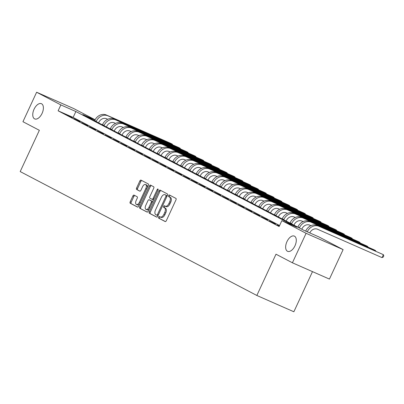 <?xml version="1.0" encoding="UTF-8"?>
<svg xmlns="http://www.w3.org/2000/svg" width="404" height="404" viewBox="0 0 404 404"><rect width="100%" height="100%" fill="white"/><g stroke="black" fill="none" stroke-linecap="round" stroke-linejoin="round"><path stroke-width="0.61" d="M158.58 217.094A0.894 0.485 -66.2 0 0 158.636 218.13L165.155 221.543A1.278 0.692 -66.2 0 0 165.175 221.554A1.278 0.692 -66.2 0 0 166.307 220.71L175.977 199.874A1.278 0.692 -66.2 0 0 175.902 198.394L169.377 194.981A0.894 0.485 -66.2 0 0 169.362 194.975A0.894 0.485 -66.2 0 0 168.574 195.566A0.894 0.485 -66.2 0 0 168.625 196.602L169.473 197.046A4.085 2.212 -66.2 0 1 169.715 201.778L168.907 203.51A4.085 2.212 -66.2 0 1 165.302 206.222A4.085 2.212 -66.2 0 1 165.226 206.186L164.383 205.747A0.894 0.485 -66.2 0 0 164.367 205.737A0.894 0.485 -66.2 0 0 163.575 206.333A0.894 0.485 -66.2 0 0 163.63 207.368L164.473 207.808A4.085 2.212 -66.2 0 1 164.716 212.539L163.913 214.277A4.085 2.212 -66.2 0 1 160.302 216.988A4.085 2.212 -66.2 0 1 160.231 216.953L159.383 216.509A0.894 0.485 -66.2 0 0 159.368 216.504A0.894 0.485 -66.2 0 0 158.58 217.094M160.186 216.928A0.894 0.485 -66.2 0 0 159.58 217.539A0.894 0.485 -66.2 0 0 159.636 218.574L165.393 221.584M170.175 195.4A0.894 0.485 -66.2 0 0 169.574 196.006A0.894 0.485 -66.2 0 0 169.629 197.041L170.473 197.485L169.473 197.046M165.18 206.166A0.894 0.485 -66.2 0 0 164.579 206.772A0.894 0.485 -66.2 0 0 164.63 207.808L165.473 208.247L164.473 207.808M42.072 113.403A8.322 4.51 -66.2 0 0 41.425 103.692A8.322 4.51 -66.2 0 0 34.072 109.211A8.322 4.51 -66.2 0 0 34.719 118.927A8.322 4.51 -66.2 0 0 42.072 113.403M294.971 245.809A8.322 4.51 -66.2 0 0 294.324 236.093A8.322 4.51 -66.2 0 0 286.966 241.617A8.322 4.51 -66.2 0 0 287.618 251.333A8.322 4.51 -66.2 0 0 294.971 245.809M134.052 195.117A1.278 0.692 -66.2 0 0 134.032 195.107A1.278 0.692 -66.2 0 0 132.901 195.955L130.189 201.798A1.278 0.692 -66.2 0 0 130.265 203.278L137.506 207.07A1.278 0.692 -66.2 0 0 137.532 207.08A1.278 0.692 -66.2 0 0 138.658 206.232L148.329 185.401A1.278 0.692 -66.2 0 0 148.253 183.921L141.011 180.128A1.278 0.692 -66.2 0 0 140.986 180.118A1.278 0.692 -66.2 0 0 139.86 180.967L136.582 188.027A1.278 0.692 -66.2 0 0 136.658 189.506L139.759 191.127A1.278 0.692 -66.2 0 0 139.779 191.137A1.278 0.692 -66.2 0 0 140.91 190.294L142.536 186.789A3.414 1.848 -66.2 0 1 145.551 184.522A3.414 1.848 -66.2 0 1 145.819 188.511L139.451 202.227A3.414 1.848 -66.2 0 1 136.436 204.49A3.414 1.848 -66.2 0 1 136.168 200.505L137.229 198.223A1.278 0.692 -66.2 0 0 137.153 196.743L134.052 195.117M94.996 119.948L82.87 114.605L303.884 230.32L318.892 236.926L343.117 249.611L329.432 279.088L292.41 262.792L275.998 254.197L256.843 295.47L20.2 171.574L39.36 130.305L22.947 121.71L36.628 92.233L73.654 108.53L95.097 119.761M292.41 262.792L306.096 233.31L281.871 220.624L296.879 227.235L75.866 111.524L60.858 104.914L36.628 92.233M279.598 225.518L73.129 117.418L58.12 110.812L279.134 226.523L281.871 220.624M58.12 110.812L60.858 104.914M149.273 211.792A1.278 0.692 -66.2 0 0 149.354 213.272L156.59 217.064A1.278 0.692 -66.2 0 0 156.616 217.074A1.278 0.692 -66.2 0 0 157.742 216.226L167.413 195.395A1.278 0.692 -66.2 0 0 167.337 193.915L160.095 190.122A1.278 0.692 -66.2 0 0 160.075 190.112A1.278 0.692 -66.2 0 0 158.944 190.961L149.273 211.792L150.278 212.231A1.278 0.692 -66.2 0 0 150.354 213.711L156.828 217.105M147.051 212.065L139.809 208.277A1.278 0.692 -66.2 0 1 139.733 206.798L149.404 185.961A1.278 0.692 -66.2 0 1 150.53 185.113A1.278 0.692 -66.2 0 1 150.556 185.128L153.651 186.749A1.278 0.692 -66.2 0 1 153.732 188.229L149.808 196.677A1.278 0.692 -66.2 0 0 149.884 198.157L151.939 199.233A1.278 0.692 -66.2 0 0 151.965 199.243A1.278 0.692 -66.2 0 0 153.091 198.394L157.176 189.597A0.894 0.485 -66.2 0 1 157.964 189.006A0.894 0.485 -66.2 0 1 158.035 190.047L148.202 211.231A1.278 0.692 -66.2 0 1 147.071 212.08A1.278 0.692 -66.2 0 1 147.051 212.065L147.096 212.085M279.351 226.048L277.008 225.013L279.28 226.205M275.447 223.988L269.19 220.922L275.447 223.988M267.63 219.897L261.378 216.832L267.63 219.897M259.812 215.807L253.561 212.741L259.812 215.807M252 211.711L245.748 208.646L252 211.711M244.183 207.621L237.931 204.555L244.183 207.621M236.37 203.53L230.118 200.465L236.37 203.53M228.553 199.44L222.301 196.374L228.553 199.44M220.741 195.344L214.489 192.279L220.741 195.344M212.923 191.254L206.671 188.188L212.923 191.254M205.111 187.163L198.854 184.098L205.111 187.163M197.293 183.073L191.042 180.007L197.293 183.073M189.481 178.982L183.224 175.917L189.481 178.982M181.664 174.887L175.412 171.821L181.664 174.887M173.846 170.796L167.594 167.731L173.846 170.796M166.034 166.706L159.782 163.64L166.034 166.706M158.216 162.615L151.965 159.55L158.216 162.615M150.404 158.519L144.152 155.454L150.404 158.519M142.587 154.429L136.335 151.364L142.587 154.429M134.774 150.338L128.523 147.273L134.774 150.338M126.957 146.248L120.705 143.183L126.957 146.248M119.145 142.157L112.888 139.092L119.145 142.157M111.327 138.062L105.075 134.997L111.327 138.062M103.51 133.971L97.258 130.906L103.51 133.971M95.698 129.881L89.446 126.816L95.698 129.881M87.88 125.79L81.628 122.725L87.88 125.79M80.068 121.695L73.816 118.63L80.068 121.695M72.25 117.604L65.998 114.539L72.25 117.604M256.843 295.47L293.865 311.767L312.494 271.634M343.117 249.611L306.096 233.31M73.129 117.418L75.866 111.524M160.378 217.019L161.231 217.392A4.085 2.212 -66.2 0 0 161.302 217.428A4.085 2.212 -66.2 0 0 164.913 214.716L163.913 214.277M165.473 208.247A4.085 2.212 -66.2 0 1 165.721 212.979L164.913 214.716M165.372 206.252L166.226 206.631A4.085 2.212 -66.2 0 0 166.302 206.666A4.085 2.212 -66.2 0 0 169.907 203.954L168.907 203.51M170.473 197.485A4.085 2.212 -66.2 0 1 170.715 202.217L169.907 203.954M160.863 190.521A1.278 0.692 -66.2 0 0 159.949 191.4L150.278 212.231M156.671 215.09A0.894 0.485 -66.2 0 0 156.686 215.095A0.894 0.485 -66.2 0 0 157.474 214.504L165.963 196.218A0.894 0.485 -66.2 0 0 165.913 195.183L165.019 194.713A4.085 2.212 -66.2 0 0 164.948 194.678A4.085 2.212 -66.2 0 0 161.337 197.389L155.535 209.893A4.085 2.212 -66.2 0 0 155.782 214.625L156.671 215.09M156.702 215.105L157.671 215.529A0.894 0.485 -66.2 0 0 157.686 215.539A0.894 0.485 -66.2 0 0 158.116 215.428M167.105 196.056A0.894 0.485 -66.2 0 0 166.913 195.622L165.913 195.183M165.872 195.092A4.085 2.212 -66.2 0 1 165.948 195.122A4.085 2.212 -66.2 0 1 166.024 195.157L166.913 195.622M147.288 212.105L139.809 208.277M151.318 185.527A1.278 0.692 -66.2 0 0 150.404 186.401L140.733 207.237A1.278 0.692 -66.2 0 0 140.809 208.716M151.985 199.253L152.939 199.672A1.278 0.692 -66.2 0 0 152.964 199.682A1.278 0.692 -66.2 0 0 153.672 199.44M145.738 205.444A3.414 1.848 -66.2 0 0 146.006 209.429A3.414 1.848 -66.2 0 0 149.02 207.161L151.263 202.333A1.278 0.692 -66.2 0 0 151.187 200.854L149.132 199.778A1.278 0.692 -66.2 0 0 149.111 199.763A1.278 0.692 -66.2 0 0 147.98 200.611L145.738 205.444M146.006 209.429L147.006 209.868A3.414 1.848 -66.2 0 0 149.394 208.661M152.459 202.05A1.278 0.692 -66.2 0 0 152.187 201.293L151.187 200.854M150.086 200.197A1.278 0.692 -66.2 0 1 150.111 200.207A1.278 0.692 -66.2 0 1 150.131 200.217L152.187 201.293M136.436 204.49L137.436 204.934A3.414 1.848 -66.2 0 0 139.824 203.722M147.228 187.774A3.414 1.848 -66.2 0 0 146.551 184.966L145.551 184.522M141.774 180.527A1.278 0.692 -66.2 0 0 140.86 181.406L137.582 188.466A1.278 0.692 -66.2 0 0 137.658 189.946L139.996 191.168M134.815 195.521A1.278 0.692 -66.2 0 0 133.901 196.394L131.189 202.242A1.278 0.692 -66.2 0 0 131.265 203.722L137.744 207.111M309.782 232.916A6.504 5.464 -62.4 0 1 317.519 229.225L382.012 257.616L383.381 254.672L317.327 225.457A9.757 8.196 117.6 0 0 305.717 230.997L305.666 231.103M307.282 231.815A9.757 8.196 117.6 0 1 318.887 226.275L383.381 254.672L383.8 255.883L383.255 257.06L382.012 257.616M301.783 229.219L301.965 228.826A6.504 5.464 -62.4 0 1 309.706 225.134L310.918 225.664M375.361 251.01L375.563 250.576L374.003 249.758L309.509 221.367A9.757 8.196 117.6 0 0 297.899 226.907L297.799 227.134M375.776 251.192L375.563 250.576L311.075 222.185A9.757 8.196 117.6 0 0 299.465 227.725L299.359 227.952M293.971 225.129L294.152 224.735A6.504 5.464 -62.4 0 1 301.889 221.044L303.101 221.574M367.549 246.92L367.746 246.485L366.186 245.667L301.697 217.276A9.757 8.196 117.6 0 0 290.087 222.816L289.981 223.038M367.963 247.102L367.746 246.485L303.258 218.094A9.757 8.196 117.6 0 0 291.648 223.634L291.547 223.861M286.153 221.038L286.335 220.645A6.504 5.464 -62.4 0 1 294.077 216.953L295.289 217.483M359.732 242.829L359.934 242.395L358.368 241.577L293.88 213.186A9.757 8.196 117.6 0 0 282.27 218.726L282.169 218.948M360.146 243.011L359.934 242.395L295.445 214.004A9.757 8.196 117.6 0 0 283.835 219.544L283.729 219.766M278.341 216.943L278.523 216.554A6.504 5.464 -62.4 0 1 286.259 212.858L287.471 213.393M351.919 238.734L352.116 238.304L350.556 237.486L286.067 209.09A9.757 8.196 117.6 0 0 274.457 214.635L274.351 214.857M352.333 238.916L352.116 238.304L287.628 209.913A9.757 8.196 117.6 0 0 276.018 215.453L275.917 215.675M270.523 212.852L270.705 212.459A6.504 5.464 -62.4 0 1 278.447 208.767L279.654 209.302M344.102 234.643L344.304 234.209L342.738 233.391L278.25 205A9.757 8.196 117.6 0 0 266.64 210.54L266.539 210.767M344.516 234.825L344.304 234.209L279.815 205.818A9.757 8.196 117.6 0 0 268.206 211.358L268.099 211.585M262.706 208.762L262.893 208.368A6.504 5.464 -62.4 0 1 270.63 204.677L271.841 205.207M336.29 230.553L336.487 230.118L334.926 229.3L270.438 200.909A9.757 8.196 117.6 0 0 258.828 206.449L258.722 206.676M336.704 230.734L336.487 230.118L271.998 201.727A9.757 8.196 117.6 0 0 260.388 207.267L260.287 207.494M254.894 204.671L255.076 204.278A6.504 5.464 -62.4 0 1 262.817 200.586L264.024 201.116M328.472 226.462L328.674 226.028L327.109 225.21L262.62 196.819A9.757 8.196 117.6 0 0 251.01 202.359L250.904 202.581M328.886 226.644L328.674 226.028L264.186 197.637A9.757 8.196 117.6 0 0 252.576 203.177L252.47 203.399M247.076 200.576L247.258 200.187A6.504 5.464 -62.4 0 1 255 196.49L256.212 197.026M320.655 222.367L320.857 221.937L319.296 221.119L254.808 192.728A9.757 8.196 117.6 0 0 243.198 198.268L243.092 198.49M321.074 222.553L320.857 221.937L256.368 193.546A9.757 8.196 117.6 0 0 244.758 199.086L244.652 199.308M239.264 196.485L239.446 196.097A6.504 5.464 -62.4 0 1 247.187 192.4L248.394 192.935M312.842 218.276L313.044 217.847L311.479 217.029L246.99 188.633A9.757 8.196 117.6 0 0 235.381 194.173L235.274 194.4M313.257 218.458L313.044 217.847L248.551 189.451A9.757 8.196 117.6 0 0 236.946 194.991L236.84 195.218M231.447 192.395L231.628 192.001A6.504 5.464 -62.4 0 1 239.37 188.309L240.582 188.84M305.025 214.186L305.227 213.751L303.667 212.933L239.173 184.542A9.757 8.196 117.6 0 0 227.563 190.082L227.462 190.309M305.439 214.367L305.227 213.751L240.739 185.36A9.757 8.196 117.6 0 0 229.129 190.9L229.023 191.127M223.634 188.304L223.816 187.911A6.504 5.464 -62.4 0 1 231.553 184.219L232.765 184.749M297.213 210.095L297.415 209.661L295.849 208.843L231.361 180.452A9.757 8.196 117.6 0 0 219.751 185.992L219.645 186.214M297.627 210.277L297.415 209.661L232.921 181.27A9.757 8.196 117.6 0 0 221.311 186.81L221.21 187.032M215.817 184.214L215.999 183.82A6.504 5.464 -62.4 0 1 223.74 180.123L224.952 180.659M289.395 206.005L289.597 205.57L288.032 204.752L223.543 176.361A9.757 8.196 117.6 0 0 211.933 181.901L211.832 182.123M289.809 206.186L289.597 205.57L225.109 177.179A9.757 8.196 117.6 0 0 213.499 182.719L213.393 182.941M208.004 180.118L208.186 179.73A6.504 5.464 -62.4 0 1 215.923 176.033L217.135 176.568M281.583 201.909L281.78 201.48L280.219 200.662L215.731 172.266A9.757 8.196 117.6 0 0 204.121 177.805L204.015 178.033M281.997 202.091L281.78 201.48L217.291 173.084A9.757 8.196 117.6 0 0 205.681 178.629L205.58 178.851M200.187 176.028L200.369 175.634A6.504 5.464 -62.4 0 1 208.111 171.942L209.317 172.478M273.766 197.819L273.968 197.384L272.402 196.566L207.914 168.175A9.757 8.196 117.6 0 0 196.304 173.715L196.203 173.942M274.18 198L273.968 197.384L209.479 168.993A9.757 8.196 117.6 0 0 197.869 174.533L197.763 174.76M192.375 171.937L192.556 171.543A6.504 5.464 -62.4 0 1 200.293 167.852L201.505 168.382M265.953 193.728L266.15 193.294L264.59 192.476L200.101 164.085A9.757 8.196 117.6 0 0 188.491 169.624L188.385 169.852M266.367 193.91L266.15 193.294L201.662 164.903A9.757 8.196 117.6 0 0 190.052 170.443L189.951 170.67M184.557 167.847L184.739 167.453A6.504 5.464 -62.4 0 1 192.481 163.761L193.688 164.292M258.136 189.638L258.338 189.203L256.772 188.385L192.284 159.994A9.757 8.196 117.6 0 0 180.674 165.534L180.573 165.756M258.55 189.819L258.338 189.203L193.849 160.812A9.757 8.196 117.6 0 0 182.239 166.352L182.133 166.574M176.74 163.751L176.922 163.362A6.504 5.464 -62.4 0 1 184.663 159.666L185.875 160.201M250.318 185.542L250.52 185.113L248.96 184.295L184.471 155.904A9.757 8.196 117.6 0 0 172.862 161.443L172.755 161.666M250.738 185.729L250.52 185.113L186.032 156.722A9.757 8.196 117.6 0 0 174.422 162.262L174.316 162.484M168.928 159.661L169.109 159.267A6.504 5.464 -62.4 0 1 176.851 155.575L178.058 156.111M242.506 181.452L242.708 181.022L241.143 180.204L176.654 151.808A9.757 8.196 117.6 0 0 165.044 157.348L164.938 157.575M242.92 181.633L242.708 181.022L178.22 152.626A9.757 8.196 117.6 0 0 166.61 158.166L166.504 158.393M161.11 155.57L161.292 155.176A6.504 5.464 -62.4 0 1 169.034 151.485L170.246 152.015M234.689 177.361L234.891 176.927L233.33 176.109L168.837 147.718A9.757 8.196 117.6 0 0 157.232 153.257L157.126 153.485M235.103 177.543L234.891 176.927L170.402 148.536A9.757 8.196 117.6 0 0 158.792 154.076L158.686 154.303M153.298 151.48L153.48 151.086A6.504 5.464 -62.4 0 1 161.216 147.394L162.428 147.925M226.876 173.271L227.078 172.836L225.513 172.018L161.024 143.627A9.757 8.196 117.6 0 0 149.414 149.167L149.308 149.389M227.29 173.452L227.078 172.836L162.585 144.445A9.757 8.196 117.6 0 0 150.975 149.985L150.874 150.207M145.48 147.389L145.662 146.995A6.504 5.464 -62.4 0 1 153.404 143.299L154.616 143.834M219.059 169.175L219.261 168.746L217.7 167.928L153.207 139.537A9.757 8.196 117.6 0 0 141.597 145.076L141.496 145.299M219.473 169.362L219.261 168.746L154.772 140.355A9.757 8.196 117.6 0 0 143.162 145.894L143.056 146.117M137.668 143.294L137.85 142.905A6.504 5.464 -62.4 0 1 145.586 139.208L146.798 139.744M211.247 165.084L211.444 164.655L209.883 163.837L145.395 135.441A9.757 8.196 117.6 0 0 133.785 140.981L133.679 141.208M211.661 165.266L211.444 164.655L146.955 136.259A9.757 8.196 117.6 0 0 135.345 141.799L135.244 142.026M129.851 139.203L130.032 138.809A6.504 5.464 -62.4 0 1 137.774 135.118L138.986 135.653M203.429 160.994L203.631 160.56L202.066 159.742L137.577 131.351A9.757 8.196 117.6 0 0 125.967 136.89L125.866 137.118M203.843 161.176L203.631 160.56L139.143 132.169A9.757 8.196 117.6 0 0 127.533 137.708L127.427 137.936M122.038 135.113L122.22 134.719A6.504 5.464 -62.4 0 1 129.957 131.027L131.169 131.558M195.617 156.904L195.814 156.469L194.253 155.651L129.765 127.26A9.757 8.196 117.6 0 0 118.155 132.8L118.049 133.027M196.031 157.085L195.814 156.469L131.325 128.078A9.757 8.196 117.6 0 0 119.715 133.618L119.614 133.845M114.221 131.022L114.403 130.628A6.504 5.464 -62.4 0 1 122.144 126.937L123.351 127.467M187.799 152.813L188.001 152.379L186.436 151.561L121.947 123.169A9.757 8.196 117.6 0 0 110.337 128.709L110.236 128.932M188.213 152.995L188.001 152.379L123.513 123.988A9.757 8.196 117.6 0 0 111.903 129.527L111.797 129.75M106.403 126.927L106.59 126.538A6.504 5.464 -62.4 0 1 114.327 122.841L115.539 123.377M179.987 148.717L180.184 148.288L178.624 147.47L114.135 119.074A9.757 8.196 117.6 0 0 102.525 124.619L102.419 124.841M180.401 148.904L180.184 148.288L115.695 119.897A9.757 8.196 117.6 0 0 104.086 125.437L103.985 125.659M98.591 122.836L98.773 122.442A6.504 5.464 -62.4 0 1 106.515 118.751L107.722 119.286M172.17 144.627L172.372 144.198L170.806 143.375L106.318 114.983A9.757 8.196 117.6 0 0 94.708 120.523L94.602 120.751M172.584 144.809L172.372 144.198L107.883 115.802A9.757 8.196 117.6 0 0 96.273 121.341L96.167 121.569M159.636 218.574L158.636 218.13M169.629 197.041L168.625 196.602M164.63 207.808L163.63 207.368M165.721 212.979L164.716 212.539M170.715 202.217L169.715 201.778M159.949 191.4L158.944 190.961M150.354 213.711L149.354 213.272M158.363 214.893L157.474 214.504M166.852 196.607L165.963 196.218M166.024 195.157L165.019 194.713M140.733 207.237L139.733 206.798M150.404 186.401L149.404 185.961M153.98 198.788L153.091 198.394M158.06 189.991L157.176 189.597M149.909 207.555L149.02 207.161M152.151 202.722L151.263 202.333M150.131 200.217L149.132 199.778M140.339 202.616L139.451 202.227M146.703 188.9L145.819 188.511M137.658 189.946L136.658 189.506M137.582 188.466L136.582 188.027M140.86 181.406L139.86 180.967M131.265 203.722L130.265 203.278M131.189 202.242L130.189 201.798M133.901 196.394L132.901 195.955M307.237 231.795L305.717 230.997M318.887 226.275L317.327 225.457M299.465 227.725L297.899 226.907M311.075 222.185L309.509 221.367M291.648 223.634L290.087 222.816M303.258 218.094L301.697 217.276M283.835 219.544L282.27 218.726M295.445 214.004L293.88 213.186M276.018 215.453L274.457 214.635M287.628 209.913L286.067 209.09M268.206 211.358L266.64 210.54M279.815 205.818L278.25 205M260.388 207.267L258.828 206.449M271.998 201.727L270.438 200.909M252.576 203.177L251.01 202.359M264.186 197.637L262.62 196.819M244.758 199.086L243.198 198.268M256.368 193.546L254.808 192.728M236.946 194.991L235.381 194.173M248.551 189.451L246.99 188.633M229.129 190.9L227.563 190.082M240.739 185.36L239.173 184.542M221.311 186.81L219.751 185.992M232.921 181.27L231.361 180.452M213.499 182.719L211.933 181.901M225.109 177.179L223.543 176.361M205.681 178.629L204.121 177.805M217.291 173.084L215.731 172.266M197.869 174.533L196.304 173.715M209.479 168.993L207.914 168.175M190.052 170.443L188.491 169.624M201.662 164.903L200.101 164.085M182.239 166.352L180.674 165.534M193.849 160.812L192.284 159.994M174.422 162.262L172.862 161.443M186.032 156.722L184.471 155.904M166.61 158.166L165.044 157.348M178.22 152.626L176.654 151.808M158.792 154.076L157.232 153.257M170.402 148.536L168.837 147.718M150.975 149.985L149.414 149.167M162.585 144.445L161.024 143.627M143.162 145.894L141.597 145.076M154.772 140.355L153.207 139.537M135.345 141.799L133.785 140.981M146.955 136.259L145.395 135.441M127.533 137.708L125.967 136.89M139.143 132.169L137.577 131.351M119.715 133.618L118.155 132.8M131.325 128.078L129.765 127.26M111.903 129.527L110.337 128.709M123.513 123.988L121.947 123.169M104.086 125.437L102.525 124.619M115.695 119.897L114.135 119.074M96.273 121.341L94.708 120.523M107.883 115.802L106.318 114.983M161.302 217.428L160.302 216.988M166.302 206.666L165.302 206.222M157.686 215.539L156.686 215.095M165.948 195.122L164.948 194.678M152.964 199.682L151.965 199.243M150.111 200.207L149.111 199.763"/></g></svg>
